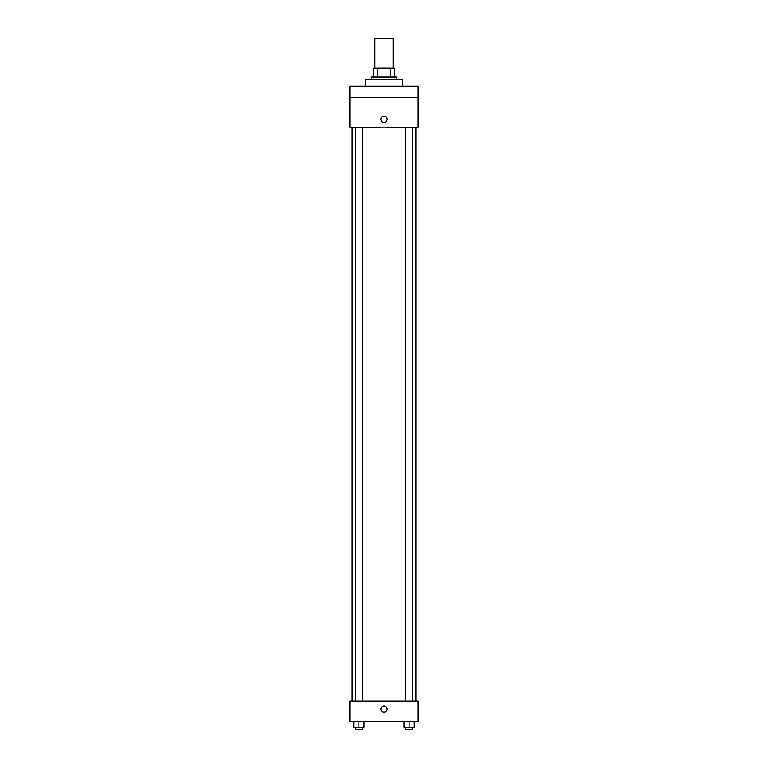<?xml version="1.0" encoding="UTF-8"?>
<svg xmlns="http://www.w3.org/2000/svg" width="768" height="768" viewBox="0 0 768 768"><rect width="100%" height="100%" fill="white"/><g stroke="black" fill="none" stroke-linecap="round" stroke-linejoin="round"><path stroke-width="1.15" d="M393.11 68.006L393.11 38.4L374.89 38.4L374.89 68.006M377.318 77.117L377.318 68.006L373.747 68.006L373.747 77.117L373.747 68.006M377.318 68.006L394.253 68.006L394.253 77.117M390.682 77.117L390.682 68.006M371.472 79.392L371.472 77.117L396.528 77.117L396.528 79.392M402.221 86.227L402.221 79.392L365.779 79.392L365.779 86.227M349.843 86.227L418.157 86.227L418.157 97.613L349.843 97.613L349.843 86.227M418.157 97.613L418.157 127.219L349.843 127.219L349.843 97.613M384 122.381A3.13 3.13 0 0 1 381.293 117.686A3.13 3.13 0 0 1 386.707 117.686A3.13 3.13 0 0 1 384 122.381M349.843 701.136L418.157 701.136L418.157 721.632L349.843 721.632L349.843 701.136M384 712.234A3.13 3.13 0 0 1 381.293 707.539A3.13 3.13 0 0 1 386.707 707.539A3.13 3.13 0 0 1 384 712.234M404.016 721.632L404.016 727.325L414.269 727.325L414.269 721.632L414.269 727.325M409.142 727.325L409.142 721.632M412.56 727.325L412.56 729.6L405.725 729.6L405.725 727.325M353.731 721.632L353.731 727.325L363.984 727.325L363.984 721.632L363.984 727.325M358.858 727.325L358.858 721.632M362.275 727.325L362.275 729.6L355.44 729.6L355.44 727.325M415.882 701.136L415.882 127.219M352.118 701.136L352.118 127.219M405.725 127.219L405.725 701.136M412.56 127.219L412.56 701.136M362.275 701.136L362.275 127.219M355.44 701.136L355.44 127.219"/></g></svg>
